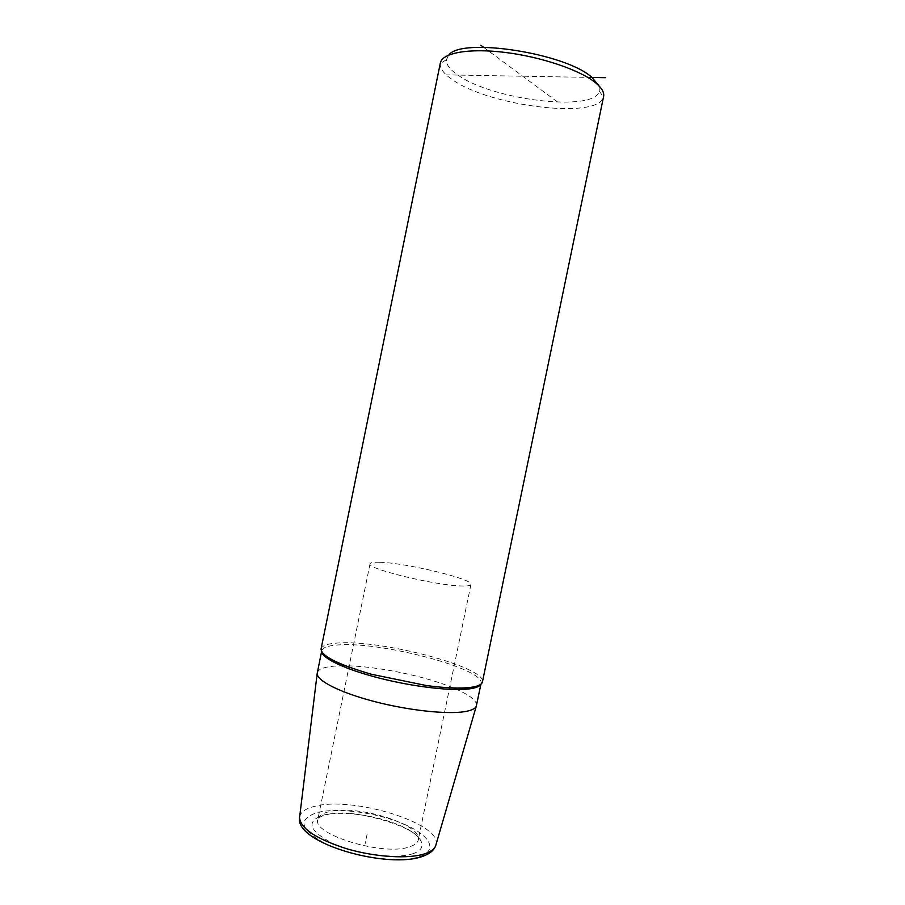 <?xml version="1.0" encoding="UTF-8"?>
<svg xmlns="http://www.w3.org/2000/svg" width="905" height="905" viewBox="0 0 905 905"><rect width="100%" height="100%" fill="white"/><g stroke="black" fill="none" stroke-linecap="round" stroke-linejoin="round"><path stroke-width="0.68" stroke-dasharray="4.53 3.39" d="M317.248 672.856C318.232 669.27 323.843 667.042 334.058 666.159L341.423 665.808M476.494 705.549C476.946 700.934 470.464 695.594 457.048 689.542M453.337 687.936C425.045 676.035 376.163 666.001 345.461 665.797M321.083 648.862C322.01 645.57 327.633 643.613 337.961 642.991C381.107 639.484 486.947 667.347 482.422 681.985M440.339 63.011L440.237 63.701C439.932 68.735 444.106 74.153 452.76 79.945C489.763 106.304 597.956 119.675 603.42 97.197L603.601 96.518M598.952 85.828L599.37 91.066C594.608 112.571 492.49 100.138 457.93 75.07C449.864 69.583 446.018 64.436 446.38 59.662L448.823 55.013M379.546 562.254C373.584 562.062 370.417 562.559 370.055 563.747C365.643 568.702 439.491 586.44 463.417 585.999C468.19 586.01 470.702 585.501 470.939 584.46C473.553 579.11 405.474 562.729 379.546 562.254M591.983 77.445L446.312 74.866M367.17 833.912L365.122 843.856M483.598 47.298L560.071 103.86M419.569 856.628C438.948 850.18 429.603 834.727 402.985 823.708C376.604 812.611 338.108 807.396 317.598 812.43C296.58 819.41 300.064 830.281 328.051 845.044C355.925 857.77 400.621 863.268 419.569 856.628M412.838 853.709C429.886 848.166 422.035 834.659 398.664 824.941C375.507 815.156 341.524 810.575 323.662 815.054C305.46 821.254 308.616 830.767 333.153 843.596C357.441 854.625 396.164 859.422 412.838 853.709M436.006 844.603C442.047 823.335 352.418 795.925 314.691 806.321C305.833 808.459 300.833 811.887 299.679 816.615M480.759 684.327L481.053 683.49C485.578 668.942 380.994 641.362 338.391 644.926C328.21 645.559 322.666 647.516 321.739 650.786L321.694 651.679M470.939 584.46L418.234 839.919C424.23 830.666 354.07 806.332 326.886 814.681C320.404 816.423 317.395 817.962 317.859 819.319C318.673 815.937 322.237 813.448 328.526 811.864C356.038 803.923 422.94 824.387 418.234 839.919C417.601 842.849 414.739 845.134 409.648 846.786C383.924 856.515 311.411 834.387 317.859 819.319L370.055 563.747M599.37 91.066L603.42 97.197M446.38 59.662L440.237 63.701"/><path stroke-width="1.36" d="M436.006 844.603L435.69 845.7C434.004 850.191 429.92 853.641 423.45 856.051C389.014 869.852 294.928 843.517 299.544 817.758C300.72 828.72 316.558 839.093 347.068 848.867C375.733 857.239 408.845 859.162 424.83 853.766C430.791 851.752 434.411 849.06 435.69 845.7L476.279 706.228C475.204 708.739 471.347 710.538 464.718 711.635C446.946 714.577 408.279 710.402 374.274 701.511C340.201 692.63 316.897 680.798 317.18 673.569L321.592 651.498M476.279 706.228L480.906 684.203M457.048 689.542L453.337 687.936M345.461 665.797L341.423 665.808M470.691 687.381C460.306 688.648 445.565 688.049 426.447 685.56L371.118 674.202C337.723 664.361 321.037 655.91 321.083 648.862L440.339 63.011C442.104 52.909 468.835 47.92 505.171 52.433C541.462 56.868 580.422 70.194 595.671 82.853C601.78 87.921 604.416 92.48 603.601 96.518L482.422 681.985C481.867 684.599 477.953 686.397 470.691 687.381M448.823 55.013C461.29 37.15 565.704 53.09 591.983 77.445L598.952 85.828M605.456 77.683L591.983 77.445M480.838 45.25L483.598 47.298M317.18 673.569L299.679 816.615M321.694 651.679C322.022 658.354 345.676 669.564 379.67 678.196C413.596 686.838 451.855 691.262 469.423 688.875C475.804 688.015 479.582 686.499 480.759 684.327M426.447 685.56C445.531 688.038 460.113 688.728 470.181 687.63C475.86 686.963 479.311 685.911 480.532 684.485M371.118 674.202C340.642 665.096 324.205 657.664 321.841 651.905"/></g></svg>
